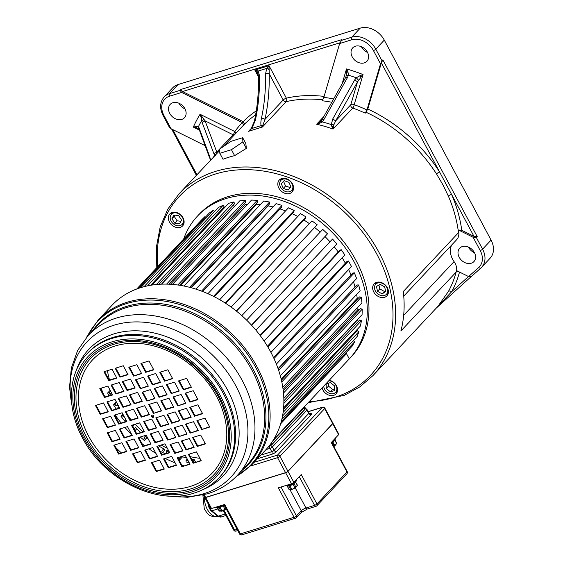 <?xml version="1.0" encoding="UTF-8"?>
<svg xmlns="http://www.w3.org/2000/svg" width="563" height="563" viewBox="0 0 563 563"><rect width="100%" height="100%" fill="white"/><g stroke="black" fill="none" stroke-linecap="round" stroke-linejoin="round"><path stroke-width="0.84" d="M174.15 224.419A7.347 5.672 43.2 0 1 171.441 214.278A7.347 5.672 43.2 0 1 179.449 214.193A7.347 5.672 43.2 0 1 182.159 224.334A7.347 5.672 43.2 0 1 174.15 224.419M183.735 224.109A8.762 6.763 43.2 0 1 181.877 224.609M171.187 214.58A8.762 6.763 43.2 0 1 171.567 212.694M173.073 226.009A8.762 6.763 -136.8 0 0 182.623 225.904A8.762 6.763 -136.8 0 0 179.393 213.813A8.762 6.763 -136.8 0 0 169.843 213.919A8.762 6.763 -136.8 0 0 173.073 226.009M349.426 358.786L351.129 356.97A104.218 80.474 -136.8 0 0 356.09 260.592A104.218 80.474 -136.8 0 0 199.112 214.355L197.416 216.164A104.218 80.474 43.2 0 1 354.394 262.4A104.218 80.474 43.2 0 1 349.426 358.786A104.218 80.474 43.2 0 1 348.194 360.067M322.071 387.9A8.762 6.763 -136.8 0 0 322.895 389.99A8.762 6.763 -136.8 0 0 336.09 393.875A8.762 6.763 -136.8 0 0 336.505 385.775A8.762 6.763 -136.8 0 0 329.235 380.264M378.857 282.07A8.762 6.763 -136.8 0 0 374.156 283.836A8.762 6.763 -136.8 0 0 373.945 292.303A8.762 6.763 -136.8 0 0 382.235 297.588A8.762 6.763 -136.8 0 0 386.936 295.821A8.762 6.763 -136.8 0 0 387.147 287.355A8.762 6.763 -136.8 0 0 378.857 282.07M277.848 183.334A8.762 6.763 -136.8 0 0 282.9 192.349A8.762 6.763 -136.8 0 0 292.084 192.011A8.762 6.763 -136.8 0 0 293.548 188.704A8.762 6.763 -136.8 0 0 288.495 179.688A8.762 6.763 -136.8 0 0 279.311 180.026A8.762 6.763 -136.8 0 0 277.848 183.334M403.741 296.117L456.628 239.739A13.026 10.057 -136.8 0 0 458.775 232.378A132.882 102.607 -136.8 0 0 458.465 230.049M477.227 236.643L476.382 237.551L473.124 237.262L458.535 230.014L458.176 230.274A132.882 102.607 -136.8 0 0 448.345 196.086L442.926 184.833L436.536 173.953A2.604 0.514 147.3 0 1 439.562 171.912L381.369 62.922L382.847 59.882L477.227 236.643L473.969 236.354L461.766 230.288A135.486 104.612 -136.8 0 0 451.61 194.474L439.562 171.912A135.486 104.612 -136.8 0 0 391.982 122.868A135.486 104.612 -136.8 0 0 367.808 109.039L381.369 62.922M473.124 237.262L480.218 250.549A1.956 0.5 -28.1 0 0 482.582 249.17A19.543 15.088 43.2 0 1 481.654 267.242L490.148 258.185A19.543 15.088 -136.8 0 0 491.077 240.112L384.29 40.114L375.795 49.171L381.995 60.783L380.518 63.83L366.956 109.947L365.232 113.163L367.808 109.039M251.457 128.202L248.557 131.299L262.449 126.999L286.264 101.614A2.604 1.471 77.2 0 0 286.356 98.145L286.356 98.145A135.486 104.612 -136.8 0 1 324.098 96.4M384.29 40.114A19.543 15.088 -136.8 0 0 360.207 28.15L178.021 84.563L169.526 93.62L180.111 90.34L181.666 92.445L242.357 122.593L243.68 125.021L244.525 124.12L243.202 121.692L182.518 91.537L180.962 89.433L341.973 39.579L339.651 43.527L323.816 97.371L322.043 100.763A132.882 102.607 -136.8 0 1 331.804 102.255M242.688 137.71L245.869 143.664L246.334 148.4L234.616 155.655A132.882 102.607 -136.8 0 0 223.011 159.252L219.823 153.298L231.435 149.702L242.864 141.904L242.688 137.71L231.076 141.299L219.647 149.096L219.823 153.298M436.494 307.877L451.674 291.711A2.604 1.626 -151.2 0 0 448.408 291.458L437.901 306.371L372.882 375.676A132.882 102.607 -136.8 0 0 379.209 252.794A132.882 102.607 -136.8 0 0 179.062 193.834L167.802 209.112L160.188 226.931L156.479 246.664L156.781 267.657M448.408 291.458A132.882 102.607 -136.8 0 0 456.107 272.14L400.877 331.009A132.882 102.607 -136.8 0 0 403.27 291.543L458.775 232.378M480.218 250.549A17.587 13.582 43.2 0 1 478.754 267.425L468.606 276.574L456.628 270.627A13.026 10.057 -136.8 0 0 454.067 261.619A18.241 14.082 43.2 0 1 452.624 259.283A18.241 14.082 43.2 0 1 451.688 245.004M474.391 252.548A9.768 7.544 -136.8 0 0 459.668 248.213A9.768 7.544 -136.8 0 0 459.204 257.249A9.768 7.544 -136.8 0 0 473.919 261.584A9.768 7.544 -136.8 0 0 474.391 252.548M458.535 230.014L461.766 230.288M381.995 60.783L382.847 59.882M366.956 109.947A135.486 104.612 -136.8 0 0 354.19 104.69A2.604 0.809 -70.2 0 1 352.783 108.047A2.604 2.013 43.2 0 1 352.466 107.906A2.604 2.013 43.2 0 1 350.784 104.767A2.604 1.541 -163.6 0 1 354.19 104.69L363.051 74.548L357.519 81.86L354.725 79.855L356.302 77.793L359.975 75.716L361.003 76.976M354.725 79.855L332.775 118.899L331.262 124.564L333.064 129.068A132.882 102.607 -136.8 0 0 316.617 124.233L319.312 123.501L322.212 121.904L321.023 121.052L322.296 119.433L323.866 119.63L322.212 121.904A134.409 103.782 43.2 0 1 331.262 124.564L333.859 124.824L333.064 129.068L352.783 108.047A132.882 102.607 -136.8 0 1 365.232 113.17M333.859 124.824L335.632 120.918L332.775 118.899M319.312 123.501L318.707 122.994L316.617 124.233L323.809 116.569M322.296 119.433L318.707 122.994M359.975 75.716L363.051 74.548A174.178 134.494 -136.8 0 0 346.491 68.932L346.787 72.282L345.865 77.103L322.289 119.286M367.414 52.204A9.768 7.544 -136.8 0 0 352.698 47.869A9.768 7.544 -136.8 0 0 352.234 56.905A9.768 7.544 -136.8 0 0 366.949 61.24A9.768 7.544 -136.8 0 0 367.414 52.204M342.114 83.81L346.491 68.932L347.997 72.064L348.406 75.168L346.491 75.477M358.504 80.164L356.302 77.793A169.189 130.637 -136.8 0 0 348.406 75.168L347.526 77.476L345.865 77.251M323.866 119.63L347.526 77.476M180.111 90.34L180.962 89.433M258.558 77.018L254.842 70.058L258.128 71.051L259.522 75.653A2.604 0.957 179.2 0 0 258.551 76.413C258.762 92.494 257.354 107.47 254.335 121.348L251.211 128.561L248.557 131.299L251.781 128.547L262.991 124.986L264.983 119.391L283.196 99.982L269.255 73.873L269.015 65.674L286.356 98.145A2.604 0.669 151.9 0 0 283.196 99.982A2.604 2.013 -136.8 0 0 286.264 101.614A132.882 102.607 -136.8 0 1 322.712 99.834M262.928 125.352L262.449 126.999L261.443 125.908L262.991 124.986M261.38 118.61A169.357 98.539 72.8 0 0 265.588 73.774A2.604 0.957 179.2 0 1 269.255 73.873A171.968 100.059 72.8 0 1 264.983 119.391A2.604 1.478 12.3 0 0 261.38 118.61C260.725 122.101 260.676 124.437 261.225 125.626L261.443 125.908M250.296 129.673L250.802 129.11M234.215 135.05A2.604 2.013 43.2 0 1 233.061 134.761A2.604 0.598 116.4 0 0 234.792 131.538A2.604 1.647 -143.9 0 1 235.932 133.22M216.755 153.664L216.797 152.094L233.061 134.761L205.066 120.848L200.055 114.275L201.146 117.533L202.42 116.984M215.65 155.599L214.721 155.184L213.891 153.685L216.797 152.094L205.066 120.848L202.124 122.495L201.146 117.533M205.129 145.662L170.997 128.702L169.421 127.386L163.038 115.436A1.956 0.5 151.9 0 0 163.91 115.422L170.997 128.702M184.917 108.715A9.768 7.544 -136.8 0 0 170.202 104.38A9.768 7.544 -136.8 0 0 169.737 113.416A9.768 7.544 -136.8 0 0 184.453 117.751A9.768 7.544 -136.8 0 0 184.917 108.715M196.086 126.464L196.656 127.864L193.334 127.097L196.086 126.464L198.422 126.675L198.767 128.596M196.656 127.864L198.845 128.695M198.795 128.631L199.091 129.223L199.147 128.026L198.422 126.675A169.189 130.637 -136.8 0 1 201.674 120.602L204.144 119.553M210.569 160.258L209.837 156.964L199.147 128.026M202.124 122.495L213.891 153.685M213.37 157.267A134.409 103.782 43.2 0 1 214.721 155.184L216.755 153.333M209.837 156.964L210.302 160.546M178.021 84.563A19.543 15.088 -136.8 0 0 172.665 87.856L164.171 96.913A19.543 15.088 43.2 0 1 169.526 93.62A1.956 1.14 72.8 0 0 169.562 96.189A17.587 13.582 43.2 0 0 163.91 115.422M185.023 108.926A9.768 7.544 43.2 0 1 179.083 103.451A9.768 7.544 43.2 0 1 178.971 103.24M367.526 52.415A9.768 7.544 43.2 0 1 361.58 46.947A9.768 7.544 43.2 0 1 361.467 46.736M474.496 252.759A9.768 7.544 43.2 0 1 468.55 247.284A9.768 7.544 43.2 0 1 468.444 247.08M456.699 270.662L456.347 270.923L456.628 270.627M468.606 276.574L471.287 276.651L480.915 267.967A1.956 1.239 -132.1 0 1 478.754 267.425M265.588 73.774L266.742 68.39L269.015 65.674L254.842 70.058L257.981 73.732M268.945 69.481L266.742 68.39L258.128 71.051L257.551 73.007M254.335 121.348A2.604 1.478 12.3 0 1 255.306 120.489L251.781 128.547L251.182 128.638L251.781 128.547M246.334 148.4L242.864 141.904M234.616 155.655L231.435 149.702M183.7 238.965A104.218 80.474 43.2 0 1 197.416 216.164M337.202 392.08A8.762 6.763 43.2 0 1 335.344 392.58M328.764 380.771A7.347 5.672 43.2 0 1 335.977 385.507A7.347 5.672 43.2 0 1 335.625 392.305A7.347 5.672 43.2 0 1 324.562 389.047A7.347 5.672 43.2 0 1 323.676 386.197M330.375 382.615L326.181 383.917L326.188 388.54L330.425 391.855L334.619 390.56L334.605 385.936L330.375 382.615M330.425 391.855L332.691 389.441L334.612 388.85M332.691 389.441L328.454 386.127L328.454 383.213M326.188 388.54L328.454 386.127M375.5 284.498A8.762 6.763 43.2 0 1 375.88 282.612M388.048 294.027A8.762 6.763 43.2 0 1 386.19 294.526M382.53 295.73A7.347 5.672 43.2 0 1 375.577 291.303A7.347 5.672 43.2 0 1 375.753 284.195A7.347 5.672 43.2 0 1 379.694 282.717A7.347 5.672 43.2 0 1 386.647 287.151A7.347 5.672 43.2 0 1 386.471 294.252A7.347 5.672 43.2 0 1 382.53 295.73M376.464 286.525L377.506 291.303L382.122 293.872L385.697 291.627L384.656 286.849L380.032 284.28L376.464 286.525M378.92 284.984L379.772 288.889L377.506 291.303M385.507 290.754L384.388 291.458L379.772 288.889M382.122 293.872L384.388 291.458M293.196 190.217A8.762 6.763 43.2 0 1 291.338 190.716M280.648 180.688A8.762 6.763 43.2 0 1 280.677 180.315A8.762 6.763 43.2 0 1 281.028 178.802M292.851 187.669A7.347 5.672 43.2 0 1 291.62 190.442A7.347 5.672 43.2 0 1 283.921 190.723A7.347 5.672 43.2 0 1 279.677 183.158A7.347 5.672 43.2 0 1 280.909 180.385A7.347 5.672 43.2 0 1 288.608 180.111A7.347 5.672 43.2 0 1 292.851 187.669M283.288 188.408L288.115 190.062L290.965 187.022L288.939 182.321L284.104 180.667L281.261 183.7L283.288 188.408L285.554 185.994L290.381 187.648M285.554 185.994L283.527 181.286L284.111 180.667M281.261 183.7L283.527 181.286M179.611 223.856L181.553 220.105L178.696 215.657L173.868 214.996L171.926 218.747L174.783 223.194L179.611 223.856M180.927 221.315L177.049 220.78L174.192 216.333L174.819 215.122M174.783 223.194L177.049 220.78M171.926 218.747L174.192 216.333M280.648 423.819L346.491 353.641L349.299 358.884L273.66 439.506M280.775 423.397L346.491 353.641M348.363 350.193L348.961 350.714M281.247 421.729L352.192 346.111L354.732 341.706L281.831 419.407M353.247 340.664L354.732 341.706M282.542 416.029L357.139 336.526L358.912 331.642L283.126 412.419M283.492 409.294L357.224 330.713L358.912 331.642M355.337 331.431L356.133 331.867M283.618 407.865L360.454 325.977L361.432 320.713L283.858 403.404M283.879 400.793L359.68 320.002L361.432 320.713M283.836 398.421L356.893 320.551L358.532 321.227M356.963 320.129A93.796 72.423 43.2 0 1 356.893 320.551M283.829 398.083L362.072 314.682L362.241 309.143L283.506 393.058M283.28 390.919L360.468 308.658L362.241 309.143M283.09 389.343L357.885 309.622L359.215 309.988M357.885 307.215A93.796 72.423 43.2 0 1 357.885 309.622M282.788 387.253L361.967 302.859L361.312 297.151L281.81 381.897M281.43 380.173L359.553 296.898L361.312 297.151M281.219 379.272L357.231 298.256L358.159 298.383M356.653 294.449A93.796 72.423 43.2 0 1 357.231 298.256M280.325 375.81L360.137 290.74L358.68 284.969L278.643 370.278M278.178 368.934L356.963 284.955L358.68 284.969M278.073 368.617L355.352 286.68M353.529 281.852A93.796 72.423 43.2 0 1 354.95 286.68M276.37 364.092L356.625 278.551L354.387 272.83L273.977 358.54M273.505 357.533L352.748 273.069L354.387 272.83M348.645 269.571A93.796 72.423 43.2 0 1 351.002 274.934M270.93 352.403L351.488 266.538L348.518 260.986L267.861 346.956M267.432 346.252L346.991 261.457L348.518 260.986M342.149 257.791A93.796 72.423 43.2 0 1 345.358 263.195M264.075 341.009L344.83 254.933L341.192 249.648L260.366 335.794M260.043 335.365L339.799 250.352L341.192 249.648M334.197 246.721A93.796 72.423 43.2 0 1 338.243 252.013M255.912 330.164L336.787 243.962L332.543 239.05L251.633 325.287M251.457 325.09L332.543 239.05M324.964 236.566A93.796 72.423 43.2 0 1 329.798 241.59M246.594 320.094L327.511 233.835L246.587 320.087M241.823 315.646L322.74 229.401L327.511 233.835M314.837 227.67A93.796 72.423 43.2 0 1 320.192 232.118M236.502 311.163L317.18 224.757L236.277 310.987M231.111 307.067L311.979 220.872L317.18 224.757M303.837 219.999A93.796 72.423 43.2 0 1 309.39 223.638M225.657 303.337L305.399 218.338L305.998 216.896L225.186 303.028M219.725 299.706L300.473 213.644L305.998 216.896M292.183 213.722A93.796 72.423 43.2 0 1 297.778 216.516M214.285 296.75L293.823 211.977L294.182 210.407L213.532 296.37M207.895 293.696L288.432 207.853L294.182 210.407M280.085 208.957A93.796 72.423 43.2 0 1 285.575 210.907M202.631 291.507L281.845 207.078L281.957 205.425L201.568 291.106M195.882 289.122L276.102 203.616L281.957 205.425M191.321 287.777L268.15 205.896A93.796 72.423 43.2 0 1 272.985 206.938M268.115 205.453L268.15 205.896M190.963 287.679L269.705 203.75L269.571 202.033L189.562 287.313M183.946 286.032L263.723 201.005L269.571 202.033M180.526 285.413L256.468 204.475A93.796 72.423 43.2 0 1 260.205 204.756M256.256 203.524L256.468 204.475M179.576 285.258L257.643 202.047L257.263 200.308L177.802 284.998M172.412 284.414L251.534 200.076L257.263 200.308M170.427 284.273L245.116 204.665A93.796 72.423 43.2 0 1 247.389 204.496M244.638 203.334L245.116 204.665M168.787 284.188L245.883 202.011L245.264 200.273L166.599 284.118M161.602 284.16L239.768 200.85L245.264 200.273M161.419 284.167L234.314 206.473A93.796 72.423 43.2 0 1 234.553 206.41M233.511 204.862L234.314 206.473M158.984 284.294L234.658 203.637L233.814 201.941L156.345 284.512M151.954 285.061L228.655 203.313L233.814 201.941M223.103 208.05L223.553 208.746M144.037 286.694L218.416 207.416L223.138 205.277L224.187 206.895L150.652 285.272M138.646 288.319L209.246 213.067L213.44 210.203L214.538 211.547M136.753 288.995L201.322 220.175L204.904 216.642L205.418 217.149M190.329 456.67A91.192 70.417 43.2 0 0 193.003 457.233A91.192 70.417 -136.8 0 0 199.928 458.31M176.655 452.483A91.192 70.417 43.2 0 1 174.579 451.653M167.401 448.38A91.192 70.417 43.2 0 1 161.166 444.995M156.373 442.039A91.192 70.417 43.2 0 1 154.691 440.92M142.974 431.835A91.192 70.417 43.2 0 1 135.134 424.249M131.256 419.928A91.192 70.417 43.2 0 1 128.85 417.007M109.539 380.039A91.192 70.417 43.2 0 1 107.442 370.672M191.68 459.204A93.796 72.423 43.2 0 0 194.334 459.725L195.628 462.146M189.224 462.737L186.107 461.984L186.1 460.295L187.859 460.717L187.852 460.175M186.691 458A93.796 72.423 43.2 0 1 181.575 456.48L179.822 458.359L179.59 459.971L178.879 459.704M178.105 457.557L179.822 458.359M169.062 451.491A93.796 72.423 43.2 0 1 166.845 450.407L166.162 452.561L167.253 453.124M165.128 453.785L161.729 452.033L162.207 450.527L163.903 451.399L164.586 449.246A93.796 72.423 43.2 0 1 158.541 445.812M148.027 438.598A93.796 72.423 43.2 0 1 145.17 436.339L143.846 438.063L145.345 439.316L144.409 440.519L140.222 437.029M140.729 432.532A93.796 72.423 43.2 0 1 135.5 427.528L134.078 428.816M134.522 429.646L135.021 430.589M132.812 426.444L133.691 425.656A93.796 72.423 43.2 0 1 132.995 424.91M125.317 418.71L124.986 418.914L126.168 420.448L124.859 421.258L120.904 416.148L122.213 415.339L123.403 416.873L124.099 416.437M119.215 407.288L117.322 408.048L117.66 408.597M116.126 409.076L113.536 404.832L115 404.248L115.999 405.874L118.026 405.057M117.224 403.551A93.796 72.423 43.2 0 1 114.965 399.42M108.905 395.775L107.632 392.995L109.215 392.643L110.003 394.339L112.058 393.875M106.794 386.415L106.358 386.549M105.724 373.698A93.796 72.423 43.2 0 1 105.591 373.03L105.358 373.009M192.637 460.991L193.904 459.647M193.222 462.075L194.735 460.471M186.1 460.295L187.254 459.056M179.59 459.971L182.567 456.797M166.162 452.561L167.753 450.864M168.506 452.736L169.287 451.913M162.207 450.527L163.798 448.831M143.846 438.063L145.338 436.473M145.345 439.316L146.859 437.697M144.409 440.519L146.978 437.789M135.24 430.392L136.753 428.781M132.769 426.374L133.565 425.522M120.904 416.148L122.847 414.087M122.213 415.339L123.044 414.459M123.403 416.873L123.994 416.24M113.536 404.832L116.295 401.898M115 404.248L116.632 402.51M115.999 405.874L117.568 404.199M107.632 392.995L110.151 390.307M109.215 392.643L110.608 391.165M110.003 394.339L111.467 392.777M137.161 288.847L204.904 216.642M140.82 287.609L213.44 210.203M147.52 285.87L223.138 205.277M115.732 447.479A101.227 78.158 -136.8 0 0 121.355 452.884M140.799 287.616A105.527 81.48 43.2 0 1 259.219 334.281A105.527 81.48 43.2 0 1 265.813 449.809L252.062 464.468A105.527 81.48 -136.8 0 0 245.468 348.94A105.527 81.48 -136.8 0 0 127.048 302.268A105.527 81.48 -136.8 0 0 98.145 320.065L111.896 305.406A105.527 81.48 43.2 0 1 140.799 287.616M183.791 465.805A104.479 80.678 43.2 0 1 181.807 465.193M175.114 462.821A104.479 80.678 43.2 0 1 165.149 458.416M155.888 453.328A104.479 80.678 43.2 0 1 148.906 448.795M144.614 445.685A104.479 80.678 43.2 0 1 142.003 443.658M131.742 434.615A104.479 80.678 43.2 0 1 124.895 427.423M121.186 423.045A104.479 80.678 43.2 0 1 115.105 414.91M103.733 394.628A104.479 80.678 43.2 0 1 101.115 388.167M152.01 415.135A1.302 1.006 43.2 0 1 153.199 417.359A1.302 1.006 -136.8 0 1 152.01 415.135M153.439 413.404L161.539 410.891L156.796 402.003L148.695 404.508L153.439 413.404L161.384 410.596M146.866 401.081L154.959 398.576L150.215 389.687L142.122 392.193L146.866 401.081L154.804 398.28M140.243 388.681L148.336 386.169L143.593 377.28L135.493 379.793L140.243 388.681L148.182 385.88M133.53 376.105L141.623 373.6L136.879 364.711L128.779 367.217L133.53 376.105L141.468 373.304M173.686 407.133L168.935 398.245L160.842 400.75L165.585 409.639L173.686 407.133M167.105 394.818L162.362 385.929L154.262 388.435L159.012 397.323L167.105 394.818M160.483 382.411L155.74 373.522L147.64 376.028L152.39 384.916L160.483 382.411M153.769 369.842L149.026 360.953L140.926 363.459L145.676 372.347L153.769 369.842M177.732 405.881L185.832 403.375L181.082 394.48L172.989 396.992L177.732 405.881L185.67 403.08M171.159 393.558L179.252 391.053L174.509 382.164L166.409 384.67L171.159 393.558L179.097 390.757M164.53 381.158L172.63 378.653L167.887 369.764L159.786 372.27L164.53 381.158L172.475 378.357M197.972 399.61L193.229 390.722L185.136 393.227L189.879 402.116L197.972 399.61M191.399 387.295L186.656 378.406L178.555 380.912L183.299 389.8L191.399 387.295M155.817 417.845L160.561 426.733L168.661 424.228L163.91 415.339L155.817 417.845M167.035 414.368L171.778 423.256L179.879 420.751L175.135 411.863L167.035 414.368M178.337 410.87L183.081 419.759L191.181 417.253L186.43 408.365L178.337 410.87M189.787 407.323L194.531 416.212L202.631 413.706L197.887 404.818L189.787 407.323M167.683 440.069L175.776 437.557L171.032 428.668L162.932 431.181L167.683 440.069L175.621 437.268M178.9 436.592L187 434.087L182.25 425.199L174.157 427.704L178.9 436.592L186.839 433.791M190.203 433.095L198.296 430.589L193.552 421.694L185.452 424.206L190.203 433.095L198.141 430.294M201.653 429.548L209.753 427.043L205.002 418.154L196.909 420.66L201.653 429.548L209.591 426.747M170.054 444.51L174.797 453.398L182.898 450.893L178.147 442.004L170.054 444.51M181.272 441.033L186.022 449.921L194.115 447.416L189.372 438.528L181.272 441.033M192.574 437.535L197.317 446.424L205.418 443.918L200.667 435.03L192.574 437.535M181.919 466.734L190.012 464.222L185.269 455.333L177.169 457.846L181.919 466.734L189.858 463.933M193.137 463.258L201.237 460.752L196.487 451.864L188.394 454.369L193.137 463.258L201.075 460.457M151.764 419.097L143.671 421.603L148.414 430.491L156.514 427.986L151.764 419.097M158.344 431.413L150.244 433.925L154.994 442.814L163.087 440.301L158.344 431.413M164.966 443.82L156.873 446.325L161.616 455.214L169.709 452.708L164.966 443.82M171.68 456.389L163.58 458.901L168.33 467.79L176.423 465.284L171.68 456.389M131.524 425.368L136.267 434.256L144.367 431.751L139.624 422.862L131.524 425.368M138.104 437.683L142.847 446.572L150.94 444.066L146.197 435.178L138.104 437.683M144.726 450.09L149.469 458.979L157.57 456.466L152.819 447.578L144.726 450.09M151.44 462.659L156.183 471.548L164.283 469.042L159.533 460.154L151.44 462.659M127.477 426.62L119.377 429.126L124.127 438.014L132.221 435.509L127.477 426.62M134.05 438.936L125.957 441.441L130.7 450.33L138.801 447.824L134.05 438.936M140.673 451.343L132.579 453.848L137.323 462.737L145.423 460.231L140.673 451.343M107.23 432.891L111.981 441.779L120.074 439.267L115.331 430.378L107.23 432.891M113.81 445.206L118.554 454.095L126.654 451.589L121.904 442.701L113.81 445.206M149.392 414.657L144.649 405.768L136.549 408.274L141.299 417.162L149.392 414.657M138.174 418.126L133.424 409.238L125.331 411.75L130.074 420.638L138.174 418.126M126.872 421.624L122.129 412.735L114.029 415.248L118.779 424.136L126.872 421.624M115.422 425.171L110.672 416.282L102.579 418.795L107.322 427.683L115.422 425.171M137.527 392.432L129.434 394.937L134.177 403.826L142.277 401.32L137.527 392.432M126.309 395.909L118.209 398.414L122.959 407.302L131.052 404.797L126.309 395.909M115.007 399.406L106.914 401.912L111.657 410.8L119.757 408.295L115.007 399.406M103.557 402.953L95.457 405.459L100.207 414.347L108.3 411.842L103.557 402.953M135.155 387.991L130.412 379.096L122.312 381.608L127.055 390.497L135.155 387.991M123.937 391.461L119.187 382.573L111.094 385.078L115.837 393.966L123.937 391.461M112.635 394.959L107.892 386.07L99.792 388.583L104.535 397.471L112.635 394.959M123.29 365.767L115.19 368.272L119.94 377.161L128.033 374.655L123.29 365.767M112.072 369.244L103.972 371.749L108.715 380.637L116.815 378.132L112.072 369.244M153.727 416.852A1.302 1.006 43.2 0 1 153.65 416.88A1.302 1.006 -136.8 0 1 151.933 415.163M149.308 404.325L153.896 412.918M142.728 392.003L147.316 400.603M136.105 379.603L140.694 388.196M129.391 367.027L133.98 375.627M161.454 400.56L166.043 409.153L173.531 406.838M154.874 388.245L159.463 396.838L166.951 394.522M148.252 375.838L152.84 384.438L160.328 382.115M141.538 363.269L146.127 371.861L153.615 369.546M173.594 396.802L178.182 405.395M167.021 384.487L171.609 393.08M160.399 372.08L164.987 380.672M185.741 393.037L190.329 401.637L197.817 399.315M179.168 380.722L183.756 389.315L191.244 386.999M156.423 417.655L161.011 426.247L168.499 423.932M167.647 414.178L172.236 422.778L179.724 420.455M178.943 410.68L183.531 419.28L191.019 416.958M190.4 407.133L194.988 415.733L202.476 413.411M163.544 430.991L168.133 439.583M174.762 427.514L179.351 436.107M186.064 424.016L190.653 432.609M197.514 420.47L202.103 429.062M170.666 444.32L175.255 452.919L182.736 450.597M181.884 440.85L186.473 449.443L193.961 447.121M193.186 437.345L197.775 445.945L205.263 443.623M177.781 457.656L182.37 466.248M189.006 454.179L193.595 462.772M144.283 421.42L148.871 430.012L156.352 427.69M150.856 433.735L155.444 442.328L162.932 440.013M157.478 446.135L162.067 454.735L169.554 452.413M164.192 458.711L168.78 467.304L176.268 464.989M132.136 425.178L136.725 433.77L144.212 431.455M138.709 437.493L143.298 446.086L150.785 443.771M145.331 449.9L149.92 458.493L157.408 456.178M152.045 462.469L156.634 471.069L164.122 468.747M119.989 428.936L124.578 437.535L132.066 435.213M126.562 441.258L131.158 449.851L138.639 447.529M133.192 453.658L137.78 462.251L145.268 459.936M107.843 432.701L112.431 441.293L119.919 438.978M114.423 445.016L119.011 453.609L126.499 451.294M137.161 408.084L141.749 416.676L149.237 414.361M125.943 411.56L130.532 420.153L138.012 417.837M114.641 415.058L119.229 423.65L126.717 421.335M103.191 418.605L107.779 427.197L115.26 424.882M130.039 394.747L134.627 403.347L142.115 401.025M118.821 398.224L123.41 406.817L130.898 404.501M107.519 401.722L112.107 410.321L119.595 407.999M96.069 405.269L100.657 413.861L108.145 411.546M122.924 381.418L127.512 390.011L135 387.696M111.699 384.895L116.288 393.488L123.776 391.165M100.404 388.393L104.992 396.985L112.48 394.67M115.802 368.082L120.391 376.682L127.878 374.36M104.584 371.559L109.173 380.152L116.661 377.836M165.585 409.639L166.043 409.153M159.012 397.323L159.463 396.838M152.39 384.916L152.84 384.438M145.676 372.347L146.127 371.861M189.879 402.116L190.329 401.637M183.299 389.8L183.756 389.315M160.561 426.733L161.011 426.247M171.778 423.256L172.236 422.778M183.081 419.759L183.531 419.28M194.531 416.212L194.988 415.733M174.797 453.398L175.255 452.919M186.022 449.921L186.473 449.443M197.317 446.424L197.775 445.945M148.414 430.491L148.871 430.012M154.994 442.814L155.444 442.328M161.616 455.214L162.067 454.735M168.33 467.79L168.78 467.304M136.267 434.256L136.725 433.77M142.847 446.572L143.298 446.086M149.469 458.979L149.92 458.493M156.183 471.548L156.634 471.069M124.127 438.014L124.578 437.535M130.7 450.33L131.158 449.851M137.323 462.737L137.78 462.251M111.981 441.779L112.431 441.293M118.554 454.095L119.011 453.609M141.299 417.162L141.749 416.676M130.074 420.638L130.532 420.153M118.779 424.136L119.229 423.65M107.322 427.683L107.779 427.197M134.177 403.826L134.627 403.347M122.959 407.302L123.41 406.817M111.657 410.8L112.107 410.321M100.207 414.347L100.657 413.861M127.055 390.497L127.512 390.011M115.837 393.966L116.288 393.488M104.535 397.471L104.992 396.985M119.94 377.161L120.391 376.682M108.715 380.637L109.173 380.152M296.342 479.753A6.32 1.612 151.9 0 1 296.328 479.901A6.32 1.612 151.9 0 1 295.624 480.999A6.32 1.612 151.9 0 1 294.006 482.371A0.915 0.415 -125.8 0 1 294.069 483.131A0.915 0.415 -125.8 0 1 293.949 483.174L293.217 483.666L293.161 482.955M293.217 483.666A5.405 1.379 151.9 0 1 289.157 485.672A0.915 0.464 -109 0 1 289.037 485.756A0.915 0.464 -109 0 1 288.411 485.299A6.32 1.612 151.9 0 1 287.545 485.566A6.32 1.612 151.9 0 1 285.321 485.672M288.418 485.904A0.915 0.591 -105.1 0 1 288.242 486.003L285.145 485.489M288.235 486.01A0.915 0.591 -105.1 0 1 287.545 485.566M294.006 482.371A6.32 1.612 151.9 0 1 293.323 482.843M296.356 479.697L296.405 480.464A0.915 0.866 -168.2 0 0 296.328 479.901M332.74 423.693L287.996 471.386L293.872 482.385L301.233 474.539L316.955 503.984L346.977 471.984A1.956 0.5 -28.1 0 0 347.181 471.534A1.956 1.956 0 0 1 346.878 473.793A1.956 1.506 -136.8 0 0 346.977 471.984L331.255 442.539L338.616 434.692A1.956 0.5 151.9 0 0 338.82 434.242L332.951 423.242A1.956 0.5 151.9 0 1 332.74 423.693L338.616 434.692M316.329 506.116A1.956 1.14 -107.2 0 1 316.012 506.32L307.412 508.98L301.156 512.576L296.342 517.714A1.956 1.506 -136.8 0 1 295.807 518.037A1.956 1.14 -107.2 0 1 295.491 518.241A1.956 1.14 -107.2 0 1 294.062 517.277L278.34 487.832L291.5 483.765A1.956 0.5 151.9 0 0 293.872 482.385M287.996 471.386A1.956 0.5 151.9 0 1 285.631 472.765L205.671 497.523L211.54 508.523L224.7 504.448L240.422 533.886A1.956 0.5 151.9 0 1 239.549 533.907A1.956 1.956 0 0 0 241.851 534.85A1.956 1.14 72.8 0 1 240.422 533.886L294.062 517.277A1.956 0.5 -28.1 0 0 296.434 515.905L281.007 487.009M211.54 508.523A1.956 0.5 151.9 0 1 210.668 508.537L204.798 497.537A1.956 0.5 151.9 0 1 204.777 497.474M217.304 515.736L210.534 510.367L208.479 506.517L207.93 503.399M216.924 515.419A1.302 1.084 -61.5 0 0 216.509 515.426M209.527 506.397A5.208 3.033 72.8 0 0 211.892 510.803L218.331 516.137L211.491 510.831M209.049 506.573L208.704 504.849M205.671 497.523A1.956 0.5 151.9 0 1 204.798 497.537M346.878 473.793L316.863 505.785A1.956 1.506 43.2 0 0 316.955 503.984A1.956 0.5 151.9 0 1 314.583 505.356L305.983 508.023A3.906 0.999 -28.1 0 0 301.247 510.775L296.434 515.905A1.956 1.506 -136.8 0 1 296.342 517.714A1.956 1.956 0 0 1 295.491 518.241L241.851 534.85M316.863 505.785A1.956 1.956 0 0 1 316.012 506.32L316.012 506.32A1.956 1.14 -107.2 0 1 314.583 505.356L299.256 476.643M237.755 530.55L236.059 531.078A1.956 1.14 -107.2 0 1 234.63 530.114L223.997 510.205M236.059 531.078A1.956 1.956 0 0 1 233.751 530.128A1.956 0.5 -28.1 0 0 234.63 530.114L237.114 529.347M219.197 507.383A0.915 0.464 -109 0 1 218.571 506.925A6.32 1.612 151.9 0 1 217.712 507.193A6.32 1.612 151.9 0 1 215.488 507.298M224.109 504.793L223.384 505.293L223.441 504.835M223.384 505.293A5.405 1.379 151.9 0 1 219.324 507.298A0.915 0.464 -109 0 1 219.204 507.383L218.409 507.629A0.915 0.591 -105.1 0 1 217.712 507.193M218.585 507.53A0.915 0.591 -105.1 0 1 218.409 507.629L215.305 507.115M335.365 439.049A1.042 0.992 -161.2 0 0 335.344 438.183L335.281 438.338A6.32 1.612 151.9 0 1 334.647 439.224A6.32 1.612 151.9 0 1 333.458 440.287L333.134 440.54A1.042 0.486 -128.4 0 1 333.226 441.385L332.219 442.075L332.191 441.54M333.317 441.251A1.042 0.556 -127.7 0 0 333.479 441.188A1.042 0.556 -127.7 0 0 333.458 440.287M331.825 442.778L332.951 442.131L333.113 441.434A1.042 0.486 -128.4 0 0 333.226 441.385L335.33 439.147A1.042 0.957 -156.9 0 0 335.281 438.338M333.113 441.434L331.903 442.265L331.86 441.892M332.163 442.089L331.635 442.419M334.844 440.097L336.702 443.461L334.83 445.826M270.458 445.734A1.956 1.506 43.2 0 1 272.358 446.994L306.905 410.167A1.956 0.5 -28.1 0 0 307.116 409.716A1.956 1.956 0 0 0 305.449 408.689M305.336 408.949A1.956 1.506 43.2 0 1 306.905 410.167L308.686 413.502A1.956 0.5 -28.1 0 0 308.897 413.052L310.079 413.882L309.446 414.03M269.733 446.156A1.956 1.14 72.8 0 0 269.987 448.373A1.956 0.5 -28.1 0 0 272.358 446.994L274.139 450.33L308.686 413.502A1.956 1.506 43.2 0 0 311.1 414.699A3.906 0.999 -28.1 0 0 309.777 413.826M254.054 462.343L277.517 455.08L322.268 407.387A1.956 1.14 -107.2 0 1 322.578 407.183L308.144 411.652M250.563 466.009L277.559 457.649A1.956 1.14 72.8 0 1 277.517 455.08A1.956 1.506 43.2 0 1 279.931 456.276L287.939 471.273L332.684 423.58A1.956 0.5 151.9 0 0 332.888 423.13L324.879 408.133A1.956 1.956 0 0 0 322.578 407.183M204.193 494.75L205.608 497.41A1.956 0.5 151.9 0 1 204.735 497.425L203.412 494.947M205.608 497.41L285.568 472.653A1.956 0.5 151.9 0 0 287.939 471.273M308.193 411.743L322.268 407.387A1.956 1.506 43.2 0 1 324.675 408.583L332.684 423.58M309.228 401.595A130.926 101.094 43.2 0 0 377.175 254.793A130.926 101.094 -136.8 0 0 376.837 254.166A130.926 101.094 43.2 0 0 239.099 169.822A130.926 101.094 43.2 0 0 157.703 266.672M366.084 112.262A132.882 102.607 43.2 0 1 436.529 173.96M255.616 114.873A132.882 102.607 -136.8 0 0 244.525 124.12M243.68 125.021A132.882 102.607 -136.8 0 0 241.935 126.823L223.511 146.464M403.671 315.336L454.067 261.619M473.969 236.354L451.61 194.474A2.604 0.809 -23.4 0 0 448.352 196.086M350.784 104.767L357.519 81.86L335.632 120.918L350.784 104.767M331.741 126.337L333.535 126.436M333.648 98.947A135.486 104.612 -136.8 0 0 323.816 97.371M380.518 63.83L373.424 50.55A17.587 13.582 43.2 0 0 351.755 39.776L339.651 43.527M347.997 72.064L346.787 72.282M351.755 39.776A1.956 1.14 -107.2 0 1 351.713 37.207L360.207 28.15M341.129 40.487L351.713 37.207A19.543 15.088 43.2 0 1 375.795 49.171A1.956 0.5 151.9 0 1 373.424 50.55M339.89 42.809L182.518 91.537M256.278 110.862A135.486 104.612 -136.8 0 0 243.202 121.692M242.357 122.593A135.486 104.612 -136.8 0 0 234.792 131.538L200.055 114.275A174.178 134.494 -136.8 0 0 193.334 127.097L199.415 130.123M181.666 92.445L169.562 96.189M172.813 129.603L196.937 174.783M436.304 308.074L470.886 276.876L436.325 308.052M480.865 268.009L471.337 276.602M468.507 276.524L451.674 291.711A135.486 104.612 -136.8 0 0 459.514 272.056M456.347 270.923A13.026 10.057 -136.8 0 1 456.107 272.14A2.604 1.527 -165.1 0 1 459.07 271.838M480.957 267.925A1.956 1.239 -132.1 0 1 480.915 267.967L481.654 267.242A19.543 15.088 43.2 0 1 480.957 267.925M476.382 237.551L482.582 249.17L491.077 240.112M257.312 70.706L256.89 72.127M259.522 75.653A169.357 98.539 -107.2 0 1 255.306 120.489M267.432 67.574L269.037 68.369M236.53 476.242A104.922 81.016 -136.8 0 0 251.056 359.525A104.922 81.016 -136.8 0 0 126.598 303.556A104.922 81.016 -136.8 0 0 87.392 336.315M92.846 330.474A102.874 79.432 43.2 0 1 126.464 306.448A102.874 79.432 43.2 0 1 245.179 356.379A102.874 79.432 43.2 0 1 242.013 470.422M88.314 335.309L98.004 324.978A102.269 78.968 43.2 0 1 126.013 307.736A102.269 78.968 43.2 0 1 240.781 352.966A102.269 78.968 43.2 0 1 247.164 464.925L237.473 475.256A102.269 78.968 -136.8 0 0 231.083 363.297A102.269 78.968 -136.8 0 0 116.323 318.067A102.269 78.968 -136.8 0 0 88.314 335.309L77.666 350.39L71.332 368.061L69.523 387.365L72.219 407.338M169.449 496.087A98.75 76.244 -136.8 0 0 203.989 493.631A98.75 76.244 -136.8 0 0 235.735 385.655A98.75 76.244 -136.8 0 0 114.05 325.196A98.75 76.244 -136.8 0 0 71.853 404.523M76.167 370.806A92.304 71.269 43.2 0 1 113.993 333.88A92.304 71.269 43.2 0 1 226.27 387.738A92.304 71.269 43.2 0 1 202.828 489.634M112.86 337.448A90.544 69.911 43.2 0 1 214.468 377.491A90.544 69.911 43.2 0 1 220.119 476.615L219.204 477.593A90.544 69.911 -136.8 0 0 213.546 378.47A90.544 69.911 -136.8 0 0 111.938 338.426A90.544 69.911 -136.8 0 0 87.138 353.698L88.06 352.712A90.544 69.911 43.2 0 1 112.86 337.448M111.995 341.854A87.934 67.898 -136.8 0 0 83.718 438.007A87.934 67.898 -136.8 0 0 192.082 491.851A87.934 67.898 -136.8 0 0 220.358 395.698A87.934 67.898 -136.8 0 0 111.995 341.854M112.748 343.261A86.287 66.624 -136.8 0 0 84.999 437.613A86.287 66.624 -136.8 0 0 191.329 490.443A86.287 66.624 -136.8 0 0 219.07 396.099A86.287 66.624 -136.8 0 0 112.748 343.261M190.843 488.867A84.724 65.414 43.2 0 1 86.442 436.994A84.724 65.414 43.2 0 1 113.684 344.359A84.724 65.414 43.2 0 1 218.085 396.232A84.724 65.414 43.2 0 1 190.843 488.867M190.118 486.502A82.374 63.605 43.2 0 1 88.602 436.065A82.374 63.605 43.2 0 1 115.091 345.992A82.374 63.605 43.2 0 1 216.6 396.436A82.374 63.605 43.2 0 1 190.118 486.502M292.809 483.174A6.32 1.612 151.9 0 1 288.411 485.299M289.727 485.503L289.924 485.834L287.897 486.094M288.65 485.89A0.654 0.577 -87.1 0 1 288.91 486.143L290.754 489.592L289.164 489.507L287.39 486.193M292.823 483.955L293.034 484.3L289.924 485.834L291.768 489.275L291.029 489.775L289.044 489.282M293.956 483.209A0.654 0.5 -136.8 0 0 294.027 483.617L293.034 484.3L294.871 487.741L291.916 489.507M289.642 489.641L289.009 489.444L287.285 486.207M295.026 487.973L291.937 489.5L295.871 487.058L294.027 483.617L295.547 481.998L297.384 485.447L295.04 487.98L297.524 485.144L295.906 487.312M297.37 485.081L295.547 481.998A0.654 0.5 -136.8 0 1 295.505 481.914M217.937 516.25L217.79 516.299A14.427 8.396 -107.2 0 1 207.247 509.198A14.427 8.396 -107.2 0 1 204.482 496.946M225.151 514.019L218.331 516.137A6.517 3.793 72.8 0 0 221.224 516.968L217.691 516.06L216.023 514.673M218.022 508.903L211.892 510.803A1.302 0.788 129.6 0 1 211.252 510.725L213.391 512.492M209.506 506.362L209.07 506.665M209.007 506.524L208.479 506.517M307.412 508.98A1.956 1.14 -107.2 0 1 305.983 508.023L295.23 487.882M301.156 512.576A1.956 1.506 -136.8 0 0 301.247 510.775L290.008 489.726M285.631 472.765L291.5 483.765M222.329 505.18A6.32 1.612 151.9 0 1 218.571 506.925M218.057 507.72L220.091 507.453L224.194 505.243A0.654 0.5 43.2 0 1 224.116 505.004M226.178 508.868L225.2 509.606L222.983 505.581M226.066 508.649L221.928 510.901L219.887 507.129M222.082 511.134L220.914 511.211L219.077 507.77A0.654 0.577 92.9 0 0 218.817 507.509M225.186 509.599L222.096 511.141L219.204 510.901M219.802 511.26L217.557 507.812M217.445 507.833L219.176 511.063L222.096 511.141L226.016 509.043L224.222 505.208M334.788 439.985L336.632 443.609L334.788 445.579L332.951 442.131L334.957 439.471M334.851 439.534L336.702 443.461L334.767 445.938L334.788 445.579L334.288 445.917L332.198 442.089M333.796 446.473L334.443 446.149L333.669 446.227M272.647 441.11L304.161 407.521A3.906 0.999 -28.1 0 0 304.569 406.62L304.548 406.577M303.886 407.288L304.991 409.076L272.14 444.087A3.906 0.999 151.9 0 1 268.917 446.241M271.472 442.842L272.119 444.453L268.516 446.733M304.569 406.62L305.399 408.175A3.906 0.999 151.9 0 1 304.991 409.076L272.013 444.517A3.519 0.901 151.9 0 1 268.537 446.705M305.399 408.175L304.97 409.435L272.175 444.341M266.003 449.605L269.987 448.373L271.767 451.702A1.956 0.5 -28.1 0 0 274.139 450.33A1.956 1.506 43.2 0 0 276.546 451.526L311.1 414.699M260.866 455.08L271.767 451.702A1.956 1.14 72.8 0 1 271.809 454.278A3.906 0.999 -28.1 0 0 276.546 451.526M257.453 458.725L271.809 454.278M285.568 472.653L277.559 457.649A1.956 0.5 -28.1 0 0 279.931 456.276L324.675 408.583A1.956 0.5 -28.1 0 0 324.879 408.133M173.397 212.202L171.441 214.278M308.186 402.707L344.296 395.346L359.757 386.943L372.882 375.676M219.711 150.518L179.062 193.834M199.084 129.223L209.746 158.21M164.171 96.913C159.878 102.121 159.498 108.3 163.038 115.436M171.616 129.004L196.374 175.382M257.967 73.704L258.551 76.413M337.582 390.222L335.625 392.305M377.71 282.112L375.753 284.195M388.428 292.169L386.471 294.252M293.576 188.359L291.62 190.442M282.858 178.302L280.909 180.385M184.115 222.251L182.159 224.334M98.145 320.065L86.596 337.209M235.693 477.086L252.062 464.468M166.613 495.904L187.542 497.284L207.381 493.835C219.197 490.162 229.225 483.969 237.473 475.256M87.138 353.698C67.743 373.769 66.237 408.872 83 438.858C104.275 479.789 156.901 505.743 193.989 493.132C203.954 490.021 212.357 484.842 219.204 477.593M296.405 480.464C296.645 480.774 295.864 481.668 294.069 483.131L288.242 486.003M217.79 516.299C207.923 517.376 207.824 513.28 204.334 509.248L202.884 495.081M211.252 510.725L209.028 506.623L208.739 505.039M225.946 515.504L221.224 516.968M347.181 471.534L331.537 442.236M233.751 530.128L223.3 510.55M223.947 504.68L239.549 533.907M224.229 504.758L219.204 507.383M335.344 437.831L335.33 439.147M334.457 446.156L333.803 446.48M307.116 409.716L308.897 413.052"/></g></svg>

